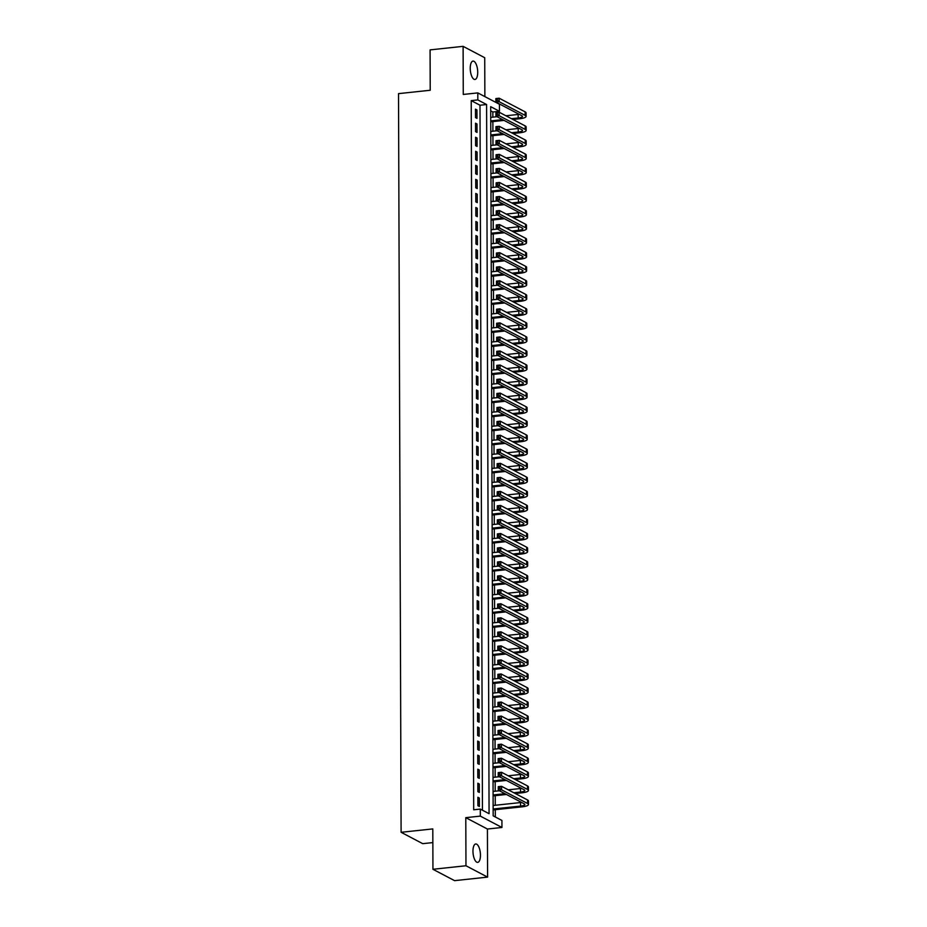 <?xml version="1.0" encoding="UTF-8"?>
<svg xmlns="http://www.w3.org/2000/svg" width="927" height="927" viewBox="0 0 927 927"><rect width="100%" height="100%" fill="white"/><g stroke="black" fill="none" stroke-linecap="round" stroke-linejoin="round"><path stroke-width="1.39" d="M480.453 855.146A9.247 3.627 83.9 0 0 475.725 843.987A9.247 3.627 83.9 0 0 472.967 851.218A9.247 3.627 83.9 0 0 477.695 862.377A9.247 3.627 83.9 0 0 480.453 855.146M477.718 72.26A9.247 3.627 83.9 0 0 473.002 61.101A9.247 3.627 83.9 0 0 470.244 68.32A9.247 3.627 83.9 0 0 474.96 79.479A9.247 3.627 83.9 0 0 477.718 72.26M501.924 820.453L501.947 827.475L480.325 816.108L480.302 809.086L489.074 813.686L486.594 104.519L477.822 99.919L477.799 92.897L499.421 104.264L499.444 111.286L490.684 106.675L493.164 815.841L501.924 820.453M487.417 829.028L465.794 817.66L465.968 865.748L432.944 869.283L454.566 880.65L487.59 877.116L487.417 829.028L501.947 827.475M432.851 842.585L422.724 843.663L401.101 832.295L398.517 93.639L430.221 90.255L430.082 49.884L463.106 46.35L463.268 94.45L477.799 92.897M484.867 96.605L484.728 57.717L463.106 46.35M492.863 117.161L492.851 111.993L499.444 111.286M495.308 816.965L495.285 809.7M495.261 805.262L495.227 795.656M495.215 791.218L495.18 781.612M495.169 777.185L495.134 767.568M495.122 763.141L495.088 753.524M495.064 749.097L495.041 739.491M495.018 735.053L494.983 725.447M494.972 721.009L494.937 711.403M494.925 706.965L494.891 697.359M494.879 692.921L494.844 683.315M494.821 678.877L494.786 669.271M494.775 664.833L494.74 655.227M494.728 650.789L494.694 641.183M494.682 636.756L494.647 627.139M494.624 622.712L494.589 613.095M494.578 608.668L494.543 599.062M494.531 594.624L494.497 585.018M494.485 580.58L494.45 570.974M494.427 566.536L494.404 556.93M494.381 552.492L494.346 542.886M494.334 538.448L494.3 528.842M494.288 524.404L494.253 514.798M494.242 510.36L494.207 500.754M494.184 496.327L494.149 486.71M494.137 482.283L494.103 472.666M494.091 468.239L494.056 458.633M494.045 454.195L494.01 444.589M493.987 440.151L493.952 430.545M493.94 426.107L493.906 416.501M493.894 412.063L493.859 402.457M493.848 398.019L493.813 388.413M493.79 383.975L493.767 374.369M493.743 369.931L493.709 360.325M493.697 355.887L493.662 346.281M493.651 341.854L493.616 332.237M493.604 327.81L493.57 318.193M493.546 313.766L493.512 304.16M493.5 299.722L493.465 290.116M493.454 285.678L493.419 276.072M493.407 271.634L493.373 262.028M493.349 257.59L493.315 247.984M493.303 243.546L493.268 233.94M493.257 229.502L493.222 219.896M493.21 215.458L493.176 205.852M493.152 201.426L493.129 191.808M493.106 187.381L493.071 177.764M493.06 173.337L493.025 163.731M493.013 159.293L492.979 149.687M492.967 145.249L492.932 135.643M492.909 131.205L492.874 121.599M465.968 865.748L487.59 877.116M477.88 797.266L477.915 805.702L479.375 806.467L479.34 798.043L477.88 797.266M477.834 783.222L477.868 791.658L479.329 792.423L479.294 783.999L477.834 783.222M477.787 769.19L477.811 777.614L479.271 778.379L479.247 769.955L477.787 769.19M477.741 755.146L477.764 763.57L479.224 764.335L479.201 755.911L477.741 755.146M477.683 741.102L477.718 749.526L479.178 750.291L479.143 741.867L477.683 741.102M477.637 727.058L477.672 735.482L479.132 736.247L479.097 727.822L477.637 727.058M477.59 713.014L477.614 721.438L479.085 722.203L479.05 713.778L477.59 713.014M477.544 698.97L477.567 707.394L479.027 708.17L479.004 699.734L477.544 698.97M477.486 684.926L477.521 693.35L478.981 694.126L478.958 685.69L477.486 684.926M477.44 670.881L477.475 679.306L478.935 680.082L478.9 671.658L477.44 670.881M477.393 656.837L477.428 665.273L478.888 666.038L478.853 657.614L477.393 656.837M477.347 642.793L477.37 651.229L478.83 651.994L478.807 643.57L477.347 642.793M477.301 628.761L477.324 637.185L478.784 637.95L478.761 629.526L477.301 628.761M477.243 614.717L477.278 623.141L478.738 623.906L478.703 615.482L477.243 614.717M477.196 600.673L477.231 609.097L478.691 609.862L478.656 601.438L477.196 600.673M477.15 586.629L477.173 595.053L478.633 595.818L478.61 587.394L477.15 586.629M477.104 572.585L477.127 581.009L478.587 581.774L478.564 573.35L477.104 572.585M477.046 558.541L477.081 566.965L478.541 567.73L478.506 559.305L477.046 558.541M476.999 544.497L477.034 552.921L478.494 553.697L478.459 545.261L476.999 544.497M476.953 530.453L476.976 538.877L478.448 539.653L478.413 531.229L476.953 530.453M476.907 516.409L476.93 524.833L478.39 525.609L478.367 517.185L476.907 516.409M476.849 502.364L476.884 510.8L478.344 511.565L478.32 503.141L476.849 502.364M476.802 488.332L476.837 496.756L478.297 497.521L478.262 489.097L476.802 488.332M476.756 474.288L476.791 482.712L478.251 483.477L478.216 475.053L476.756 474.288M476.71 460.244L476.733 468.668L478.193 469.433L478.17 461.009L476.71 460.244M476.663 446.2L476.687 454.624L478.147 455.389L478.123 446.965L476.663 446.2M476.605 432.156L476.64 440.58L478.1 441.345L478.065 432.921L476.605 432.156M476.559 418.112L476.594 426.536L478.054 427.301L478.019 418.877L476.559 418.112M476.513 404.068L476.536 412.492L477.996 413.268L477.973 404.832L476.513 404.068M476.466 390.024L476.49 398.448L477.95 399.224L477.926 390.8L476.466 390.024M476.408 375.98L476.443 384.404L477.903 385.18L477.868 376.756L476.408 375.98M476.362 361.936L476.397 370.371L477.857 371.136L477.822 362.712L476.362 361.936M476.316 347.903L476.339 356.327L477.811 357.092L477.776 348.668L476.316 347.903M476.269 333.859L476.293 342.283L477.753 343.048L477.729 334.624L476.269 333.859M476.211 319.815L476.246 328.239L477.706 329.004L477.683 320.58L476.211 319.815M476.165 305.771L476.2 314.195L477.66 314.96L477.625 306.536L476.165 305.771M476.119 291.727L476.154 300.151L477.614 300.916L477.579 292.492L476.119 291.727M476.072 277.683L476.096 286.107L477.556 286.872L477.532 278.448L476.072 277.683M476.026 263.639L476.049 272.063L477.509 272.839L477.486 264.404L476.026 263.639M475.968 249.595L476.003 258.019L477.463 258.795L477.428 250.371L475.968 249.595M475.922 235.551L475.957 243.975L477.417 244.751L477.382 236.327L475.922 235.551M475.875 221.507L475.899 229.942L477.359 230.707L477.335 222.283L475.875 221.507M475.829 207.474L475.852 215.898L477.312 216.663L477.289 208.239L475.829 207.474M475.771 193.43L475.806 201.854L477.266 202.619L477.231 194.195L475.771 193.43M475.725 179.386L475.76 187.81L477.22 188.575L477.185 180.151L475.725 179.386M475.678 165.342L475.702 173.766L477.173 174.531L477.138 166.107L475.678 165.342M475.632 151.298L475.655 159.722L477.115 160.487L477.092 152.063L475.632 151.298M475.574 137.254L475.609 145.678L477.069 146.443L477.046 138.019L475.574 137.254M475.528 123.21L475.563 131.634L477.023 132.41L476.988 123.975L475.528 123.21M492.851 111.993L490.696 110.858M482.446 810.21L479.989 105.226L471.217 100.626L473.697 809.792L480.302 809.086M475.481 109.166L475.516 117.59L476.976 118.366L476.942 109.942L475.481 109.166M465.794 817.66L480.325 816.108M471.217 100.626L477.822 99.919M432.944 869.283L432.805 828.912L401.101 832.295M479.989 105.226L486.594 104.519M475.481 110.093L476.942 109.942M475.539 124.137L476.988 123.975M475.586 138.181L477.046 138.019M475.632 152.225L477.092 152.063M475.678 166.269L477.138 166.107M475.725 180.301L477.185 180.151M475.783 194.346L477.231 194.195M475.829 208.39L477.289 208.239M475.875 222.434L477.335 222.283M475.922 236.478L477.382 236.327M475.98 250.522L477.428 250.371M476.026 264.566L477.486 264.404M476.072 278.61L477.532 278.448M476.119 292.654L477.579 292.492M476.177 306.698L477.625 306.536M476.223 320.73L477.683 320.58M476.269 334.774L477.729 334.624M476.316 348.819L477.776 348.668M476.362 362.863L477.822 362.712M476.42 376.907L477.868 376.756M476.466 390.951L477.926 390.8M476.513 404.995L477.973 404.832M476.559 419.039L478.019 418.877M476.617 433.083L478.065 432.921M476.663 447.127L478.123 446.965M476.71 461.159L478.17 461.009M476.756 475.203L478.216 475.053M476.814 489.247L478.262 489.097M476.86 503.291L478.32 503.141M476.907 517.336L478.367 517.185M476.953 531.38L478.413 531.229M476.999 545.424L478.459 545.261M477.057 559.468L478.506 559.305M477.104 573.512L478.564 573.35M477.15 587.556L478.61 587.394M477.196 601.588L478.656 601.438M477.254 615.632L478.703 615.482M477.301 629.676L478.761 629.526M477.347 643.72L478.807 643.57M477.393 657.764L478.853 657.614M477.451 671.808L478.9 671.658M477.498 685.853L478.958 685.69M477.544 699.897L479.004 699.734M477.59 713.941L479.05 713.778M477.637 727.985L479.097 727.822M477.695 742.029L479.143 741.867M477.741 756.061L479.201 755.911M477.787 770.105L479.247 769.955M477.834 784.149L479.294 783.999M477.892 798.193L479.34 798.043M511.449 118.691L518.17 117.972A7.219 1.692 179.8 0 0 522.469 116.408A7.219 1.692 179.8 0 0 521.843 115.724L495.875 102.074L495.864 98.563L499.166 98.204L499.178 101.715L525.145 115.377A10.834 2.538 -0.2 0 1 526.072 116.396A10.834 2.538 -0.2 0 1 519.63 118.737L512.909 119.456M504.068 120.406L490.742 121.831M490.719 117.393L497.057 116.709M505.899 115.771L518.158 114.461A7.219 1.692 179.8 0 0 519.178 114.322M490.731 120.904L502.608 119.629M497.417 98.969L496.096 99.108L496.096 100.51L497.417 100.371L497.417 98.969L499.166 98.204L525.134 111.866A10.834 2.538 -0.2 0 1 526.061 112.885L526.072 116.396M497.417 100.371L499.178 101.715L495.875 102.074L496.096 100.51M511.507 132.735L518.216 132.016A7.219 1.692 179.8 0 0 522.515 130.452A7.219 1.692 179.8 0 0 521.901 129.768L495.922 116.118L495.91 112.607L499.213 112.248L499.224 115.759L525.203 129.421A10.834 2.538 -0.2 0 1 526.13 130.44A10.834 2.538 -0.2 0 1 519.676 132.781L512.967 133.5M504.126 134.45L490.789 135.875M490.765 131.437L497.104 130.753M505.957 129.815L518.205 128.505A7.219 1.692 179.8 0 0 519.224 128.366M490.777 134.948L502.666 133.673M497.463 113.013L496.142 113.152L496.154 114.554L497.475 114.415L497.463 113.013L499.213 112.248L525.192 125.91A10.834 2.538 -0.2 0 1 526.119 126.929L526.13 130.44M497.475 114.415L499.224 115.759L495.922 116.118L496.154 114.554M511.553 146.779L518.263 146.06A7.219 1.692 179.8 0 0 522.561 144.496A7.219 1.692 179.8 0 0 521.947 143.812L495.968 130.162L495.957 126.651L499.259 126.292L499.271 129.803L525.25 143.465A10.834 2.538 -0.2 0 1 526.177 144.485A10.834 2.538 -0.2 0 1 519.723 146.825L513.013 147.544M504.172 148.482L490.835 149.907M490.823 145.481L497.162 144.797M506.003 143.859L518.251 142.549A7.219 1.692 179.8 0 0 519.282 142.41M490.835 148.992L502.712 147.717M497.509 127.057L496.188 127.196L496.2 128.598L497.521 128.459L497.509 127.057L499.259 126.292L525.238 139.954A10.834 2.538 -0.2 0 1 526.165 140.974L526.177 144.485M497.521 128.459L499.271 129.803L495.968 130.162L496.2 128.598M511.6 160.823L518.309 160.104A7.219 1.692 179.8 0 0 522.608 158.54A7.219 1.692 179.8 0 0 521.994 157.857L496.015 144.206L496.003 140.695L499.305 140.336L499.317 143.847L525.296 157.509A10.834 2.538 -0.2 0 1 526.223 158.529A10.834 2.538 -0.2 0 1 519.769 160.869L513.06 161.588M504.218 162.526L490.881 163.952M490.87 159.525L497.208 158.841M506.049 157.903L518.297 156.593A7.219 1.692 179.8 0 0 519.329 156.454M490.881 163.036L502.758 161.761M497.567 141.101L496.246 141.24L496.246 142.642L497.567 142.503L497.567 141.101L499.305 140.336L525.285 153.998A10.834 2.538 -0.2 0 1 526.212 155.018L526.223 158.529M497.567 142.503L499.317 143.847L496.015 144.206L496.246 142.642M511.646 174.855L518.367 174.149A7.219 1.692 179.8 0 0 522.666 172.584A7.219 1.692 179.8 0 0 522.04 171.901L496.072 158.239L496.061 154.739L499.363 154.38L499.375 157.891L525.342 171.553A10.834 2.538 -0.2 0 1 526.269 172.573A10.834 2.538 -0.2 0 1 519.827 174.913L513.106 175.632M504.265 176.57L490.928 177.996M490.916 173.569L497.254 172.885M506.096 171.947L518.355 170.638A7.219 1.692 179.8 0 0 519.375 170.498M490.928 177.08L502.805 175.806M497.614 155.145L496.293 155.284L496.293 156.686L497.614 156.547L497.614 155.145L499.363 154.38L525.331 168.042A10.834 2.538 -0.2 0 1 526.258 169.062L526.269 172.573M497.614 156.547L499.375 157.891L496.072 158.239L496.293 156.686M511.704 188.899L518.413 188.181A7.219 1.692 179.8 0 0 522.712 186.628A7.219 1.692 179.8 0 0 522.098 185.945L496.119 172.283L496.107 168.772L499.41 168.424L499.421 171.935L525.4 185.597A10.834 2.538 -0.2 0 1 526.327 186.617A10.834 2.538 -0.2 0 1 519.873 188.957L513.164 189.676M504.323 190.614L490.986 192.04M490.962 187.602L497.301 186.93M506.142 185.979L518.402 184.67A7.219 1.692 179.8 0 0 519.421 184.543M490.974 191.113L502.863 189.85M497.66 169.189L496.339 169.328L496.339 170.73L497.66 170.591L497.66 169.189L499.41 168.424L525.389 182.086A10.834 2.538 -0.2 0 1 526.304 183.106L526.327 186.617M497.66 170.591L499.421 171.935L496.119 172.283L496.339 170.73M511.75 202.943L518.46 202.225A7.219 1.692 179.8 0 0 522.758 200.672A7.219 1.692 179.8 0 0 522.144 199.989L496.165 186.327L496.154 182.816L499.456 182.468L499.468 185.979L525.447 199.629A10.834 2.538 -0.2 0 1 526.374 200.661A10.834 2.538 -0.2 0 1 519.92 203.001L513.21 203.72M504.369 204.658L491.032 206.084M491.02 201.646L497.359 200.974M506.2 200.023L518.448 198.714A7.219 1.692 179.8 0 0 519.479 198.587M491.032 205.157L502.909 203.894M497.706 183.222L496.385 183.372L496.397 184.774L497.718 184.635L497.706 183.222L499.456 182.468L525.435 196.118A10.834 2.538 -0.2 0 1 526.362 197.15L526.374 200.661M497.718 184.635L499.468 185.979L496.165 186.327L496.397 184.774M511.797 216.988L518.506 216.269A7.219 1.692 179.8 0 0 522.805 214.705A7.219 1.692 179.8 0 0 522.191 214.033L496.212 200.371L496.2 196.86L499.502 196.512L499.514 200.023L525.493 213.673A10.834 2.538 -0.2 0 1 526.42 214.693A10.834 2.538 -0.2 0 1 519.966 217.045L513.257 217.752M504.415 218.702L491.078 220.128M491.067 215.69L497.405 215.018M506.246 214.067L518.494 212.758A7.219 1.692 179.8 0 0 519.526 212.631M491.078 219.201L502.955 217.938M497.753 197.266L496.432 197.416L496.443 198.818L497.764 198.679L497.753 197.266L499.502 196.512L525.482 210.162A10.834 2.538 -0.2 0 1 526.409 211.182L526.42 214.693M497.764 198.679L499.514 200.023L496.212 200.371L496.443 198.818M511.843 231.032L518.552 230.313A7.219 1.692 179.8 0 0 522.863 228.749A7.219 1.692 179.8 0 0 522.237 228.077L496.269 214.415L496.246 210.904L499.549 210.556L499.572 214.067L525.539 227.718A10.834 2.538 -0.2 0 1 526.466 228.737A10.834 2.538 -0.2 0 1 520.024 231.078L513.303 231.796M504.462 232.747L491.125 234.172M491.113 229.734L497.451 229.062M506.293 228.112L518.541 226.802A7.219 1.692 179.8 0 0 519.572 226.675M491.125 233.245L503.002 231.982M497.811 211.31L496.49 211.449L496.49 212.862L497.811 212.712L497.811 211.31L499.549 210.556L525.528 224.207A10.834 2.538 -0.2 0 1 526.455 225.226L526.466 228.737M497.811 212.712L499.572 214.067L496.269 214.415L496.49 212.862M511.889 245.076L518.61 244.357A7.219 1.692 179.8 0 0 522.909 242.793A7.219 1.692 179.8 0 0 522.295 242.121L496.316 228.459L496.304 224.948L499.607 224.601L499.618 228.112L525.597 241.762A10.834 2.538 -0.2 0 1 526.513 242.781A10.834 2.538 -0.2 0 1 520.07 245.122L513.361 245.84M504.52 246.791L491.183 248.216M491.159 243.778L497.498 243.106M506.339 242.156L518.599 240.846A7.219 1.692 179.8 0 0 519.618 240.719M491.171 247.289L503.048 246.014M497.857 225.354L496.536 225.493L496.536 226.895L497.857 226.756L497.857 225.354L499.607 224.601L525.574 238.251A10.834 2.538 -0.2 0 1 526.501 239.27L526.513 242.781M497.857 226.756L499.618 228.112L496.316 228.459L496.536 226.895M511.947 259.12L518.657 258.401A7.219 1.692 179.8 0 0 522.955 256.837A7.219 1.692 179.8 0 0 522.341 256.153L496.362 242.503L496.351 238.992L499.653 238.633L499.665 242.144L525.644 255.806A10.834 2.538 -0.2 0 1 526.571 256.825A10.834 2.538 -0.2 0 1 520.117 259.166L513.407 259.884M504.566 260.835L491.229 262.26M491.217 257.822L497.556 257.138M506.397 256.2L518.645 254.89A7.219 1.692 179.8 0 0 519.676 254.751M491.229 261.333L503.106 260.058M497.903 239.398L496.582 239.537L496.594 240.939L497.915 240.8L497.903 239.398L499.653 238.633L525.632 252.295A10.834 2.538 -0.2 0 1 526.559 253.314L526.571 256.825M497.915 240.8L499.665 242.144L496.362 242.503L496.594 240.939M511.994 273.164L518.703 272.445A7.219 1.692 179.8 0 0 523.002 270.881A7.219 1.692 179.8 0 0 522.388 270.197L496.408 256.547L496.397 253.036L499.699 252.677L499.711 256.188L525.69 269.85A10.834 2.538 -0.2 0 1 526.617 270.869A10.834 2.538 -0.2 0 1 520.163 273.21L513.454 273.928M504.612 274.879L491.275 276.304M491.264 271.866L497.602 271.182M506.443 270.244L518.691 268.934A7.219 1.692 179.8 0 0 519.723 268.795M491.275 275.377L503.152 274.102M497.95 253.442L496.629 253.581L496.64 254.983L497.961 254.844L497.95 253.442L499.699 252.677L525.679 266.339A10.834 2.538 -0.2 0 1 526.606 267.358L526.617 270.869M497.961 254.844L499.711 256.188L496.408 256.547L496.64 254.983M512.04 287.208L518.749 286.489A7.219 1.692 179.8 0 0 523.06 284.925A7.219 1.692 179.8 0 0 522.434 284.241L496.455 270.591L496.443 267.08L499.746 266.721L499.757 270.232L525.736 283.894A10.834 2.538 -0.2 0 1 526.663 284.913A10.834 2.538 -0.2 0 1 520.221 287.254L513.5 287.973M504.659 288.911L491.322 290.336M491.31 285.91L497.648 285.226M506.49 284.288L518.738 282.978A7.219 1.692 179.8 0 0 519.769 282.839M491.322 289.421L503.199 288.146M498.008 267.486L496.687 267.625L496.687 269.027L498.008 268.888L498.008 267.486L499.746 266.721L525.725 280.383A10.834 2.538 -0.2 0 1 526.652 281.402L526.663 284.913M498.008 268.888L499.757 270.232L496.455 270.591L496.687 269.027M512.086 301.252L518.807 300.533A7.219 1.692 179.8 0 0 523.106 298.969A7.219 1.692 179.8 0 0 522.48 298.285L496.513 284.635L496.501 281.124L499.804 280.765L499.815 284.276L525.783 297.938A10.834 2.538 -0.2 0 1 526.71 298.957A10.834 2.538 -0.2 0 1 520.267 301.298L513.546 302.017M504.705 302.955L491.38 304.38M491.356 299.954L497.695 299.27M506.536 298.332L518.796 297.022A7.219 1.692 179.8 0 0 519.815 296.883M491.368 303.465L503.245 302.19M498.054 281.53L496.733 281.669L496.733 283.071L498.054 282.932L498.054 281.53L499.804 280.765L525.771 294.427A10.834 2.538 -0.2 0 1 526.698 295.446L526.71 298.957M498.054 282.932L499.815 284.276L496.513 284.635L496.733 283.071M512.144 315.284L518.853 314.577A7.219 1.692 179.8 0 0 523.152 313.013A7.219 1.692 179.8 0 0 522.538 312.329L496.559 298.679L496.548 295.168L499.85 294.809L499.862 298.32L525.841 311.982A10.834 2.538 -0.2 0 1 526.768 313.002A10.834 2.538 -0.2 0 1 520.314 315.342L513.604 316.061M504.763 316.999L491.426 318.425M491.403 313.998L497.741 313.314M506.594 312.376L518.842 311.066A7.219 1.692 179.8 0 0 519.862 310.927M491.414 317.509L503.303 316.234M498.1 295.574L496.779 295.713L496.791 297.115L498.112 296.976L498.1 295.574L499.85 294.809L525.829 308.471A10.834 2.538 -0.2 0 1 526.756 309.491L526.768 313.002M498.112 296.976L499.862 298.32L496.559 298.679L496.791 297.115M512.191 329.328L518.9 328.61A7.219 1.692 179.8 0 0 523.199 327.057A7.219 1.692 179.8 0 0 522.585 326.374L496.605 312.712L496.594 309.201L499.896 308.853L499.908 312.364L525.887 326.026A10.834 2.538 -0.2 0 1 526.814 327.046A10.834 2.538 -0.2 0 1 520.36 329.386L513.651 330.105M504.809 331.043L491.472 332.469M491.461 328.031L497.799 327.358M506.64 326.408L518.888 325.099A7.219 1.692 179.8 0 0 519.92 324.971M491.472 331.542L503.349 330.279M498.147 309.618L496.826 309.757L496.837 311.159L498.158 311.02L498.147 309.618L499.896 308.853L525.876 322.515A10.834 2.538 -0.2 0 1 526.803 323.535L526.814 327.046M498.158 311.02L499.908 312.364L496.605 312.712L496.837 311.159M512.237 343.372L518.946 342.654A7.219 1.692 179.8 0 0 523.245 341.101A7.219 1.692 179.8 0 0 522.631 340.418L496.652 326.756L496.64 323.245L499.943 322.897L499.954 326.408L525.933 340.058A10.834 2.538 -0.2 0 1 526.86 341.09A10.834 2.538 -0.2 0 1 520.406 343.43L513.697 344.149M504.856 345.087L491.519 346.513M491.507 342.075L497.845 341.403M506.687 340.452L518.935 339.143A7.219 1.692 179.8 0 0 519.966 339.015M491.519 345.586L503.396 344.323M498.205 323.65L496.884 323.801L496.884 325.203L498.205 325.064L498.205 323.65L499.943 322.897L525.922 336.547A10.834 2.538 -0.2 0 1 526.849 337.579L526.86 341.09M498.205 325.064L499.954 326.408L496.652 326.756L496.884 325.203M512.283 357.416L519.004 356.698A7.219 1.692 179.8 0 0 523.303 355.145A7.219 1.692 179.8 0 0 522.677 354.462L496.71 340.8L496.698 337.289L500.001 336.941L500.012 340.452L525.98 354.102A10.834 2.538 -0.2 0 1 526.907 355.122A10.834 2.538 -0.2 0 1 520.464 357.474L513.743 358.181M504.902 359.131L491.565 360.557M491.553 356.119L497.892 355.447M506.733 354.496L518.993 353.187A7.219 1.692 179.8 0 0 520.012 353.06M491.565 359.63L503.442 358.367M498.251 337.695L496.93 337.845L496.93 339.247L498.251 339.108L498.251 337.695L500.001 336.941L525.968 350.591A10.834 2.538 -0.2 0 1 526.895 351.611L526.907 355.122M498.251 339.108L500.012 340.452L496.71 340.8L496.93 339.247M512.341 371.46L519.05 370.742A7.219 1.692 179.8 0 0 523.349 369.178A7.219 1.692 179.8 0 0 522.735 368.506L496.756 354.844L496.745 351.333L500.047 350.985L500.059 354.496L526.038 368.146A10.834 2.538 -0.2 0 1 526.965 369.166A10.834 2.538 -0.2 0 1 520.51 371.507L513.801 372.225M504.96 373.175L491.623 374.601M491.6 370.163L497.938 369.491M506.779 368.54L519.039 367.231A7.219 1.692 179.8 0 0 520.059 367.104M491.611 373.674L503.488 372.411M498.297 351.739L496.976 351.878L496.976 353.291L498.297 353.141L498.297 351.739L500.047 350.985L526.026 364.635A10.834 2.538 -0.2 0 1 526.942 365.655L526.965 369.166M498.297 353.141L500.059 354.496L496.756 354.844L496.976 353.291M512.388 385.505L519.097 384.786A7.219 1.692 179.8 0 0 523.396 383.222A7.219 1.692 179.8 0 0 522.782 382.55L496.802 368.888L496.791 365.377L500.093 365.029L500.105 368.54L526.084 382.191A10.834 2.538 -0.2 0 1 527.011 383.21A10.834 2.538 -0.2 0 1 520.557 385.551L513.848 386.269M505.006 387.219L491.669 388.645M491.658 384.207L497.996 383.535M506.837 382.584L519.085 381.275A7.219 1.692 179.8 0 0 520.117 381.148M491.669 387.718L503.546 386.443M498.344 365.783L497.023 365.922L497.034 367.335L498.355 367.185L498.344 365.783L500.093 365.029L526.072 378.68A10.834 2.538 -0.2 0 1 527 379.699L527.011 383.21M498.355 367.185L500.105 368.54L496.802 368.888L497.034 367.335M512.434 399.549L519.143 398.83A7.219 1.692 179.8 0 0 523.442 397.266A7.219 1.692 179.8 0 0 522.828 396.582L496.849 382.932L496.837 379.421L500.14 379.062L500.151 382.573L526.13 396.235A10.834 2.538 -0.2 0 1 527.057 397.254A10.834 2.538 -0.2 0 1 520.603 399.595L513.894 400.313M505.053 401.264L491.716 402.689M491.704 398.251L498.042 397.567M506.884 396.629L519.132 395.319A7.219 1.692 179.8 0 0 520.163 395.18M491.716 401.762L503.593 400.487M498.39 379.827L497.069 379.966L497.081 381.368L498.402 381.229L498.39 379.827L500.14 379.062L526.119 392.724A10.834 2.538 -0.2 0 1 527.046 393.743L527.057 397.254M498.402 381.229L500.151 382.573L496.849 382.932L497.081 381.368M512.48 413.593L519.19 412.874A7.219 1.692 179.8 0 0 523.5 411.31A7.219 1.692 179.8 0 0 522.874 410.626L496.907 396.976L496.884 393.465L500.186 393.106L500.209 396.617L526.177 410.279A10.834 2.538 -0.2 0 1 527.104 411.298A10.834 2.538 -0.2 0 1 520.661 413.639L513.94 414.357M505.099 415.308L491.762 416.733M491.75 412.295L498.089 411.611M506.93 410.673L519.178 409.363A7.219 1.692 179.8 0 0 520.209 409.224M491.762 415.806L503.639 414.531M498.448 393.871L497.127 394.01L497.127 395.412L498.448 395.273L498.448 393.871L500.186 393.106L526.165 406.768A10.834 2.538 -0.2 0 1 527.092 407.787L527.104 411.298M498.448 395.273L500.209 396.617L496.907 396.976L497.127 395.412M512.527 427.637L519.247 426.918A7.219 1.692 179.8 0 0 523.546 425.354A7.219 1.692 179.8 0 0 522.932 424.67L496.953 411.02L496.942 407.509L500.244 407.15L500.256 410.661L526.235 424.323A10.834 2.538 -0.2 0 1 527.15 425.342A10.834 2.538 -0.2 0 1 520.707 427.683L513.998 428.401M505.157 429.34L491.82 430.765M491.797 426.339L498.135 425.655M506.976 424.717L519.236 423.407A7.219 1.692 179.8 0 0 520.256 423.268M491.808 429.85L503.685 428.575M498.494 407.915L497.173 408.054L497.173 409.456L498.494 409.317L498.494 407.915L500.244 407.15L526.212 420.812A10.834 2.538 -0.2 0 1 527.139 421.831L527.15 425.342M498.494 409.317L500.256 410.661L496.953 411.02L497.173 409.456M512.585 441.681L519.294 440.962A7.219 1.692 179.8 0 0 523.593 439.398A7.219 1.692 179.8 0 0 522.979 438.714L496.999 425.064L496.988 421.553L500.29 421.194L500.302 424.705L526.281 438.367A10.834 2.538 -0.2 0 1 527.208 439.386A10.834 2.538 -0.2 0 1 520.754 441.727L514.045 442.446M505.203 443.384L491.866 444.809M491.855 440.383L498.193 439.699M507.034 438.761L519.282 437.451A7.219 1.692 179.8 0 0 520.302 437.312M491.866 443.894L503.743 442.619M498.541 421.959L497.22 422.098L497.231 423.5L498.552 423.361L498.541 421.959L500.29 421.194L526.269 434.856A10.834 2.538 -0.2 0 1 527.196 435.875L527.208 439.386M498.552 423.361L500.302 424.705L496.999 425.064L497.231 423.5M512.631 455.713L519.34 455.006A7.219 1.692 179.8 0 0 523.639 453.442A7.219 1.692 179.8 0 0 523.025 452.758L497.046 439.108L497.034 435.597L500.337 435.238L500.348 438.749L526.327 452.411A10.834 2.538 -0.2 0 1 527.254 453.43A10.834 2.538 -0.2 0 1 520.8 455.771L514.091 456.49M505.25 457.428L491.913 458.853M491.901 454.427L498.239 453.743M507.081 452.805L519.329 451.495A7.219 1.692 179.8 0 0 520.36 451.356M491.913 457.938L503.79 456.663M498.587 436.003L497.266 436.142L497.278 437.544L498.599 437.405L498.587 436.003L500.337 435.238L526.316 448.9A10.834 2.538 -0.2 0 1 527.243 449.919L527.254 453.43M498.599 437.405L500.348 438.749L497.046 439.108L497.278 437.544M512.677 469.757L519.387 469.039A7.219 1.692 179.8 0 0 523.697 467.486A7.219 1.692 179.8 0 0 523.071 466.802L497.092 453.141L497.081 449.63L500.383 449.282L500.395 452.793L526.374 466.455A10.834 2.538 -0.2 0 1 527.301 467.475A10.834 2.538 -0.2 0 1 520.847 469.815L514.137 470.534M505.296 471.472L491.959 472.897M491.947 468.459L498.286 467.787M507.127 466.837L519.375 465.528A7.219 1.692 179.8 0 0 520.406 465.4M491.959 471.97L503.836 470.707M498.645 450.047L497.324 450.186L497.324 451.588L498.645 451.449L498.645 450.047L500.383 449.282L526.362 462.944A10.834 2.538 -0.2 0 1 527.289 463.963L527.301 467.475M498.645 451.449L500.395 452.793L497.092 453.141L497.324 451.588M512.724 483.801L519.444 483.083A7.219 1.692 179.8 0 0 523.743 481.53A7.219 1.692 179.8 0 0 523.118 480.846L497.15 467.185L497.139 463.674L500.441 463.326L500.453 466.837L526.42 480.487A10.834 2.538 -0.2 0 1 527.347 481.519A10.834 2.538 -0.2 0 1 520.904 483.859L514.184 484.578M505.342 485.516L492.017 486.942M491.994 482.503L498.332 481.831M507.173 480.881L519.433 479.572A7.219 1.692 179.8 0 0 520.453 479.444M492.005 486.015L503.882 484.751M498.691 464.079L497.37 464.23L497.37 465.632L498.691 465.493L498.691 464.079L500.441 463.326L526.409 476.976A10.834 2.538 -0.2 0 1 527.336 478.008L527.347 481.519M498.691 465.493L500.453 466.837L497.15 467.185L497.37 465.632M512.782 497.845L519.491 497.127A7.219 1.692 179.8 0 0 523.79 495.574A7.219 1.692 179.8 0 0 523.176 494.891L497.196 481.229L497.185 477.718L500.487 477.37L500.499 480.881L526.478 494.531A10.834 2.538 -0.2 0 1 527.405 495.551A10.834 2.538 -0.2 0 1 520.951 497.903L514.242 498.61M505.4 499.56L492.063 500.986M492.04 496.548L498.378 495.875M507.22 494.925L519.479 493.616A7.219 1.692 179.8 0 0 520.499 493.488M492.052 500.059L503.94 498.796M498.738 478.123L497.417 478.274L497.428 479.676L498.749 479.537L498.738 478.123L500.487 477.37L526.466 491.02A10.834 2.538 -0.2 0 1 527.393 492.04L527.405 495.551M498.749 479.537L500.499 480.881L497.196 481.229L497.428 479.676M512.828 511.889L519.537 511.171A7.219 1.692 179.8 0 0 523.836 509.607A7.219 1.692 179.8 0 0 523.222 508.935L497.243 495.273L497.231 491.762L500.534 491.414L500.545 494.925L526.524 508.575A10.834 2.538 -0.2 0 1 527.451 509.595A10.834 2.538 -0.2 0 1 520.997 511.936L514.288 512.654M505.447 513.604L492.11 515.03M492.098 510.592L498.436 509.92M507.278 508.969L519.526 507.66A7.219 1.692 179.8 0 0 520.557 507.532M492.11 514.103L503.987 512.84M498.784 492.167L497.463 492.307L497.475 493.72L498.796 493.57L498.784 492.167L500.534 491.414L526.513 505.064A10.834 2.538 -0.2 0 1 527.44 506.084L527.451 509.595M498.796 493.57L500.545 494.925L497.243 495.273L497.475 493.72M512.874 525.933L519.583 525.215A7.219 1.692 179.8 0 0 523.882 523.651A7.219 1.692 179.8 0 0 523.268 522.979L497.289 509.317L497.278 505.806L500.58 505.458L500.592 508.969L526.571 522.619A10.834 2.538 -0.2 0 1 527.498 523.639A10.834 2.538 -0.2 0 1 521.044 525.98L514.334 526.698M505.493 527.648L492.156 529.074M492.144 524.636L498.483 523.964M507.324 523.013L519.572 521.704A7.219 1.692 179.8 0 0 520.603 521.577M492.156 528.147L504.033 526.884M498.842 506.212L497.521 506.351L497.521 507.764L498.842 507.614L498.842 506.212L500.58 505.458L526.559 519.108A10.834 2.538 -0.2 0 1 527.486 520.128L527.498 523.639M498.842 507.614L500.592 508.969L497.289 509.317L497.521 507.764M512.921 539.977L519.641 539.259A7.219 1.692 179.8 0 0 523.94 537.695A7.219 1.692 179.8 0 0 523.315 537.023L497.347 523.361L497.335 519.85L500.638 519.491L500.65 523.002L526.617 536.663A10.834 2.538 -0.2 0 1 527.544 537.683A10.834 2.538 -0.2 0 1 521.101 540.024L514.381 540.742M505.539 541.692L492.202 543.118M492.191 538.68L498.529 538.008M507.37 537.057L519.63 535.748A7.219 1.692 179.8 0 0 520.65 535.609M492.202 542.191L504.079 540.916M498.888 520.256L497.567 520.395L497.567 521.797L498.888 521.658L498.888 520.256L500.638 519.491L526.606 533.152A10.834 2.538 -0.2 0 1 527.533 534.172L527.544 537.683M498.888 521.658L500.65 523.002L497.347 523.361L497.567 521.797M512.979 554.022L519.688 553.303A7.219 1.692 179.8 0 0 523.987 551.739A7.219 1.692 179.8 0 0 523.373 551.055L497.393 537.405L497.382 533.894L500.684 533.535L500.696 537.046L526.675 550.708A10.834 2.538 -0.2 0 1 527.602 551.727A10.834 2.538 -0.2 0 1 521.148 554.068L514.439 554.786M505.597 555.736L492.26 557.162M492.237 552.724L498.575 552.04M507.417 551.101L519.676 549.792A7.219 1.692 179.8 0 0 520.696 549.653M492.249 556.235L504.126 554.96M498.935 534.3L497.614 534.439L497.614 535.841L498.935 535.702L498.935 534.3L500.684 533.535L526.663 547.197A10.834 2.538 -0.2 0 1 527.579 548.216L527.602 551.727M498.935 535.702L500.696 537.046L497.393 537.405L497.614 535.841M513.025 568.066L519.734 567.347A7.219 1.692 179.8 0 0 524.033 565.783A7.219 1.692 179.8 0 0 523.419 565.099L497.44 551.449L497.428 547.938L500.731 547.579L500.742 551.09L526.721 564.752A10.834 2.538 -0.2 0 1 527.648 565.771A10.834 2.538 -0.2 0 1 521.194 568.112L514.485 568.83M505.644 569.769L492.307 571.194M492.295 566.768L498.633 566.084M507.475 565.146L519.723 563.836A7.219 1.692 179.8 0 0 520.754 563.697M492.307 570.279L504.184 569.004M498.981 548.344L497.66 548.483L497.672 549.885L498.993 549.746L498.981 548.344L500.731 547.579L526.71 561.241A10.834 2.538 -0.2 0 1 527.637 562.26L527.648 565.771M498.993 549.746L500.742 551.09L497.44 551.449L497.672 549.885M513.071 582.11L519.78 581.391A7.219 1.692 179.8 0 0 524.079 579.827A7.219 1.692 179.8 0 0 523.465 579.143L497.486 565.493L497.475 561.982L500.777 561.623L500.789 565.134L526.768 578.796A10.834 2.538 -0.2 0 1 527.695 579.815A10.834 2.538 -0.2 0 1 521.241 582.156L514.531 582.874M505.69 583.813L492.353 585.238M492.341 580.812L498.68 580.128M507.521 579.19L519.769 577.88A7.219 1.692 179.8 0 0 520.8 577.741M492.353 584.323L504.23 583.048M499.027 562.388L497.706 562.527L497.718 563.929L499.039 563.79L499.027 562.388L500.777 561.623L526.756 575.285A10.834 2.538 -0.2 0 1 527.683 576.304L527.695 579.815M499.039 563.79L500.789 565.134L497.486 565.493L497.718 563.929M513.118 596.142L519.827 595.435A7.219 1.692 179.8 0 0 524.137 593.871A7.219 1.692 179.8 0 0 523.512 593.187L497.544 579.537L497.521 576.026L500.823 575.667L500.835 579.178L526.814 592.84A10.834 2.538 -0.2 0 1 527.741 593.859A10.834 2.538 -0.2 0 1 521.298 596.2L514.578 596.918M505.736 597.857L492.399 599.282M492.388 594.856L498.726 594.172M507.567 593.234L519.815 591.924A7.219 1.692 179.8 0 0 520.847 591.785M492.399 598.367L504.276 597.092M499.085 576.432L497.764 576.571L497.764 577.973L499.085 577.834L499.085 576.432L500.823 575.667L526.803 589.329A10.834 2.538 -0.2 0 1 527.73 590.348L527.741 593.859M499.085 577.834L500.835 579.178L497.544 579.537L497.764 577.973M513.164 610.186L519.885 609.468A7.219 1.692 179.8 0 0 524.184 607.915A7.219 1.692 179.8 0 0 523.57 607.231L497.59 593.57L497.579 590.059L500.881 589.711L500.893 593.222L526.872 606.884A10.834 2.538 -0.2 0 1 527.787 607.903A10.834 2.538 -0.2 0 1 521.345 610.244L514.636 610.963M505.783 611.901L492.457 613.326M492.434 608.888L498.772 608.216M507.614 607.266L519.873 605.968A7.219 1.692 179.8 0 0 520.893 605.829M492.446 612.399L504.323 611.136M499.132 590.476L497.811 590.615L497.811 592.017L499.132 591.878L499.132 590.476L500.881 589.711L526.849 603.373A10.834 2.538 -0.2 0 1 527.776 604.392L527.787 607.903M499.132 591.878L500.893 593.222L497.59 593.57L497.811 592.017M513.222 624.23L519.931 623.512A7.219 1.692 179.8 0 0 524.23 621.959A7.219 1.692 179.8 0 0 523.616 621.275L497.637 607.614L497.625 604.103L500.928 603.755L500.939 607.266L526.918 620.916A10.834 2.538 -0.2 0 1 527.845 621.947A10.834 2.538 -0.2 0 1 521.391 624.288L514.682 625.007M505.841 625.945L492.504 627.37M492.48 622.932L498.83 622.26M507.672 621.31L519.92 620.001A7.219 1.692 179.8 0 0 520.939 619.873M492.504 626.443L504.381 625.18M499.178 604.508L497.857 604.659L497.869 606.061L499.19 605.922L499.178 604.508L500.928 603.755L526.907 617.405A10.834 2.538 -0.2 0 1 527.834 618.436L527.845 621.947M499.19 605.922L500.939 607.266L497.637 607.614L497.869 606.061M513.268 638.274L519.977 637.556A7.219 1.692 179.8 0 0 524.276 636.003A7.219 1.692 179.8 0 0 523.662 635.319L497.683 621.658L497.672 618.147L500.974 617.799L500.986 621.31L526.965 634.96A10.834 2.538 -0.2 0 1 527.892 635.98A10.834 2.538 -0.2 0 1 521.438 638.332L514.728 639.039M505.887 639.989L492.55 641.414M492.538 636.976L498.877 636.304M507.718 635.354L519.966 634.045A7.219 1.692 179.8 0 0 520.997 633.917M492.55 640.487L504.427 639.224M499.224 618.552L497.903 618.703L497.915 620.105L499.236 619.966L499.224 618.552L500.974 617.799L526.953 631.449A10.834 2.538 -0.2 0 1 527.88 632.469L527.892 635.98M499.236 619.966L500.986 621.31L497.683 621.658L497.915 620.105M513.315 652.318L520.024 651.6A7.219 1.692 179.8 0 0 524.323 650.036A7.219 1.692 179.8 0 0 523.709 649.363L497.729 635.702L497.718 632.191L501.02 631.843L501.032 635.354L527.011 649.004A10.834 2.538 -0.2 0 1 527.938 650.024A10.834 2.538 -0.2 0 1 521.484 652.365L514.775 653.083M505.933 654.033L492.596 655.459M492.585 651.021L498.923 650.348M507.764 649.398L520.012 648.089A7.219 1.692 179.8 0 0 521.044 647.961M492.596 654.532L504.473 653.268M499.282 632.596L497.961 632.735L497.961 634.149L499.282 633.998L499.282 632.596L501.02 631.843L527 645.493A10.834 2.538 -0.2 0 1 527.927 646.513L527.938 650.024M499.282 633.998L501.032 635.354L497.729 635.702L497.961 634.149M513.361 666.362L520.082 665.644A7.219 1.692 179.8 0 0 524.381 664.08A7.219 1.692 179.8 0 0 523.755 663.408L497.787 649.746L497.776 646.235L501.078 645.887L501.09 649.398L527.057 663.048A10.834 2.538 -0.2 0 1 527.984 664.068A10.834 2.538 -0.2 0 1 521.542 666.409L514.821 667.127M505.98 668.077L492.654 669.503M492.631 665.065L498.969 664.392M507.811 663.442L520.07 662.133A7.219 1.692 179.8 0 0 521.09 662.005M492.643 668.576L504.52 667.313M499.329 646.64L498.008 646.779L498.008 648.193L499.329 648.043L499.329 646.64L501.078 645.887L527.046 659.537A10.834 2.538 -0.2 0 1 527.973 660.557L527.984 664.068M499.329 648.043L501.09 649.398L497.787 649.746L498.008 648.193M513.419 680.406L520.128 679.688A7.219 1.692 179.8 0 0 524.427 678.124A7.219 1.692 179.8 0 0 523.813 677.452L497.834 663.79L497.822 660.279L501.125 659.931L501.136 663.431L527.115 677.092A10.834 2.538 -0.2 0 1 528.042 678.112A10.834 2.538 -0.2 0 1 521.588 680.453L514.879 681.171M506.038 682.121L492.7 683.547M492.677 679.109L499.016 678.437M507.857 677.486L520.117 676.177A7.219 1.692 179.8 0 0 521.136 676.038M492.689 682.62L504.578 681.345M499.375 660.684L498.054 660.824L498.066 662.226L499.386 662.087L499.375 660.684L501.125 659.931L527.104 673.581A10.834 2.538 -0.2 0 1 528.031 674.601L528.042 678.112M499.386 662.087L501.136 663.431L497.834 663.79L498.066 662.226M513.465 694.45L520.174 693.732A7.219 1.692 179.8 0 0 524.473 692.168A7.219 1.692 179.8 0 0 523.859 691.484L497.88 677.834L497.869 674.323L501.171 673.964L501.183 677.475L527.162 691.136A10.834 2.538 -0.2 0 1 528.089 692.156A10.834 2.538 -0.2 0 1 521.634 694.497L514.925 695.215M506.084 696.165L492.747 697.591M492.735 693.153L499.074 692.469M507.915 691.53L520.163 690.221A7.219 1.692 179.8 0 0 521.194 690.082M492.747 696.664L504.624 695.389M499.421 674.729L498.1 674.868L498.112 676.27L499.433 676.131L499.421 674.729L501.171 673.964L527.15 687.625A10.834 2.538 -0.2 0 1 528.077 688.645L528.089 692.156M499.433 676.131L501.183 677.475L497.88 677.834L498.112 676.27M513.512 708.495L520.221 707.776A7.219 1.692 179.8 0 0 524.52 706.212A7.219 1.692 179.8 0 0 523.906 705.528L497.926 691.878L497.915 688.367L501.217 688.008L501.229 691.519L527.208 705.18A10.834 2.538 -0.2 0 1 528.135 706.2A10.834 2.538 -0.2 0 1 521.681 708.541L514.972 709.259M506.13 710.209L492.793 711.623M492.782 707.197L499.12 706.513M507.961 705.574L520.209 704.265A7.219 1.692 179.8 0 0 521.241 704.126M492.793 710.708L504.67 709.433M499.479 688.773L498.158 688.912L498.158 690.314L499.479 690.175L499.479 688.773L501.217 688.008L527.196 701.669A10.834 2.538 -0.2 0 1 528.123 702.689L528.135 706.2M499.479 690.175L501.229 691.519L497.926 691.878L498.158 690.314M513.558 722.539L520.279 721.82A7.219 1.692 179.8 0 0 524.578 720.256A7.219 1.692 179.8 0 0 523.952 719.572L497.984 705.922L497.973 702.411L501.275 702.052L501.287 705.563L527.254 719.225A10.834 2.538 -0.2 0 1 528.181 720.244A10.834 2.538 -0.2 0 1 521.739 722.585L515.018 723.303M506.177 724.242L492.84 725.667M492.828 721.241L499.166 720.557M508.008 719.619L520.256 718.309A7.219 1.692 179.8 0 0 521.287 718.17M492.84 724.752L504.717 723.477M499.526 702.817L498.205 702.956L498.205 704.358L499.526 704.219L499.526 702.817L501.275 702.052L527.243 715.714A10.834 2.538 -0.2 0 1 528.17 716.733L528.181 720.244M499.526 704.219L501.287 705.563L497.984 705.922L498.205 704.358M513.616 736.571L520.325 735.864A7.219 1.692 179.8 0 0 524.624 734.3A7.219 1.692 179.8 0 0 524.01 733.616L498.031 719.966L498.019 716.455L501.322 716.096L501.333 719.607L527.312 733.269A10.834 2.538 -0.2 0 1 528.239 734.288A10.834 2.538 -0.2 0 1 521.785 736.629L515.076 737.347M506.235 738.286L492.897 739.711M492.874 735.285L499.213 734.601M508.054 733.663L520.314 732.353A7.219 1.692 179.8 0 0 521.333 732.214M492.886 738.796L504.763 737.521M499.572 716.861L498.251 717L498.251 718.402L499.572 718.263L499.572 716.861L501.322 716.096L527.301 729.758A10.834 2.538 -0.2 0 1 528.216 730.777L528.239 734.288M499.572 718.263L501.333 719.607L498.031 719.966L498.251 718.402M513.662 750.615L520.371 749.908A7.219 1.692 179.8 0 0 524.67 748.344A7.219 1.692 179.8 0 0 524.056 747.66L498.077 733.999L498.066 730.488L501.368 730.14L501.38 733.651L527.359 747.313A10.834 2.538 -0.2 0 1 528.286 748.332A10.834 2.538 -0.2 0 1 521.831 750.673L515.122 751.391M506.281 752.33L492.944 753.755M492.932 749.317L499.271 748.645M508.112 747.707L520.36 746.397A7.219 1.692 179.8 0 0 521.391 746.258M492.944 752.828L504.821 751.565M499.618 730.905L498.297 731.044L498.309 732.446L499.63 732.307L499.618 730.905L501.368 730.14L527.347 743.802A10.834 2.538 -0.2 0 1 528.274 744.821L528.286 748.332M499.63 732.307L501.38 733.651L498.077 733.999L498.309 732.446M513.709 764.659L520.418 763.941A7.219 1.692 179.8 0 0 524.717 762.388A7.219 1.692 179.8 0 0 524.103 761.704L498.123 748.043L498.112 744.532L501.414 744.184L501.426 747.695L527.405 761.345A10.834 2.538 -0.2 0 1 528.332 762.376A10.834 2.538 -0.2 0 1 521.878 764.717L515.169 765.435M506.327 766.374L492.99 767.799M492.979 763.361L499.317 762.689M508.158 761.739L520.406 760.43A7.219 1.692 179.8 0 0 521.438 760.302M492.99 766.872L504.867 765.609M499.665 744.937L498.344 745.088L498.355 746.49L499.676 746.351L499.665 744.937L501.414 744.184L527.393 757.834A10.834 2.538 -0.2 0 1 528.32 758.865L528.332 762.376M499.676 746.351L501.426 747.695L498.123 748.043L498.355 746.49M513.755 778.703L520.464 777.985A7.219 1.692 179.8 0 0 524.775 776.432A7.219 1.692 179.8 0 0 524.149 775.748L498.181 762.087L498.158 758.576L501.461 758.228L501.472 761.739L527.451 775.389A10.834 2.538 -0.2 0 1 528.378 776.409A10.834 2.538 -0.2 0 1 521.936 778.761L515.215 779.468M506.374 780.418L493.037 781.843M493.025 777.405L499.363 776.733M508.205 775.783L520.453 774.474A7.219 1.692 179.8 0 0 521.484 774.346M493.037 780.916L504.914 779.653M499.723 758.981L498.402 759.132L498.402 760.534L499.723 760.395L499.723 758.981L501.461 758.228L527.44 771.878A10.834 2.538 -0.2 0 1 528.367 772.898L528.378 776.409M499.723 760.395L501.472 761.739L498.181 762.087L498.402 760.534M513.801 792.747L520.522 792.029A7.219 1.692 179.8 0 0 524.821 790.464A7.219 1.692 179.8 0 0 524.207 789.792L498.228 776.131L498.216 772.62L501.519 772.272L501.53 775.783L527.498 789.433A10.834 2.538 -0.2 0 1 528.425 790.453A10.834 2.538 -0.2 0 1 521.982 792.794L515.273 793.512M506.42 794.462L493.094 795.887M493.071 791.449L499.41 790.777M508.251 789.827L520.51 788.518A7.219 1.692 179.8 0 0 521.53 788.39M493.083 794.96L504.96 793.697M499.769 773.025L498.448 773.164L498.448 774.578L499.769 774.427L499.769 773.025L501.519 772.272L527.486 785.922A10.834 2.538 -0.2 0 1 528.413 786.942L528.425 790.453M499.769 774.427L501.53 775.783L498.228 776.131L498.448 774.578M493.141 809.004L520.568 806.073A7.219 1.692 179.8 0 0 524.867 804.509A7.219 1.692 179.8 0 0 524.253 803.836L498.274 790.175L498.262 786.664L501.565 786.316L501.577 789.827L527.556 803.477A10.834 2.538 -0.2 0 1 528.483 804.497A10.834 2.538 -0.2 0 1 522.028 806.838L493.141 809.931M493.118 805.493L520.557 802.562A7.219 1.692 179.8 0 0 521.577 802.434M499.815 787.069L498.494 787.208L498.506 788.622L499.827 788.471L499.815 787.069L501.565 786.316L527.544 799.966A10.834 2.538 -0.2 0 1 528.471 800.986L528.483 804.497M499.827 788.471L501.577 789.827L498.274 790.175L498.506 788.622M518.158 114.461L518.17 117.972M525.134 111.866L525.145 115.377M518.205 128.505L518.216 132.016M525.192 125.91L525.203 129.421M518.251 142.549L518.263 146.06M525.238 139.954L525.25 143.465M518.297 156.593L518.309 160.104M525.285 153.998L525.296 157.509M518.355 170.638L518.367 174.149M525.331 168.042L525.342 171.553M518.402 184.67L518.413 188.181M525.389 182.086L525.4 185.597M518.448 198.714L518.46 202.225M525.435 196.118L525.447 199.629M518.494 212.758L518.506 216.269M525.482 210.162L525.493 213.673M518.541 226.802L518.552 230.313M525.528 224.207L525.539 227.718M518.599 240.846L518.61 244.357M525.574 238.251L525.597 241.762M518.645 254.89L518.657 258.401M525.632 252.295L525.644 255.806M518.691 268.934L518.703 272.445M525.679 266.339L525.69 269.85M518.738 282.978L518.749 286.489M525.725 280.383L525.736 283.894M518.796 297.022L518.807 300.533M525.771 294.427L525.783 297.938M518.842 311.066L518.853 314.577M525.829 308.471L525.841 311.982M518.888 325.099L518.9 328.61M525.876 322.515L525.887 326.026M518.935 339.143L518.946 342.654M525.922 336.547L525.933 340.058M518.993 353.187L519.004 356.698M525.968 350.591L525.98 354.102M519.039 367.231L519.05 370.742M526.026 364.635L526.038 368.146M519.085 381.275L519.097 384.786M526.072 378.68L526.084 382.191M519.132 395.319L519.143 398.83M526.119 392.724L526.13 396.235M519.178 409.363L519.19 412.874M526.165 406.768L526.177 410.279M519.236 423.407L519.247 426.918M526.212 420.812L526.235 424.323M519.282 437.451L519.294 440.962M526.269 434.856L526.281 438.367M519.329 451.495L519.34 455.006M526.316 448.9L526.327 452.411M519.375 465.528L519.387 469.039M526.362 462.944L526.374 466.455M519.433 479.572L519.444 483.083M526.409 476.976L526.42 480.487M519.479 493.616L519.491 497.127M526.466 491.02L526.478 494.531M519.526 507.66L519.537 511.171M526.513 505.064L526.524 508.575M519.572 521.704L519.583 525.215M526.559 519.108L526.571 522.619M519.63 535.748L519.641 539.259M526.606 533.152L526.617 536.663M519.676 549.792L519.688 553.303M526.663 547.197L526.675 550.708M519.723 563.836L519.734 567.347M526.71 561.241L526.721 564.752M519.769 577.88L519.78 581.391M526.756 575.285L526.768 578.796M519.815 591.924L519.827 595.435M526.803 589.329L526.814 592.84M519.873 605.968L519.885 609.468M526.849 603.373L526.872 606.884M519.92 620.001L519.931 623.512M526.907 617.405L526.918 620.916M519.966 634.045L519.977 637.556M526.953 631.449L526.965 634.96M520.012 648.089L520.024 651.6M527 645.493L527.011 649.004M520.07 662.133L520.082 665.644M527.046 659.537L527.057 663.048M520.117 676.177L520.128 679.688M527.104 673.581L527.115 677.092M520.163 690.221L520.174 693.732M527.15 687.625L527.162 691.136M520.209 704.265L520.221 707.776M527.196 701.669L527.208 705.18M520.256 718.309L520.279 721.82M527.243 715.714L527.254 719.225M520.314 732.353L520.325 735.864M527.301 729.758L527.312 733.269M520.36 746.397L520.371 749.908M527.347 743.802L527.359 747.313M520.406 760.43L520.418 763.941M527.393 757.834L527.405 761.345M520.453 774.474L520.464 777.985M527.44 771.878L527.451 775.389M520.51 788.518L520.522 792.029M527.486 785.922L527.498 789.433M520.557 802.562L520.568 806.073M527.544 799.966L527.556 803.477"/></g></svg>
